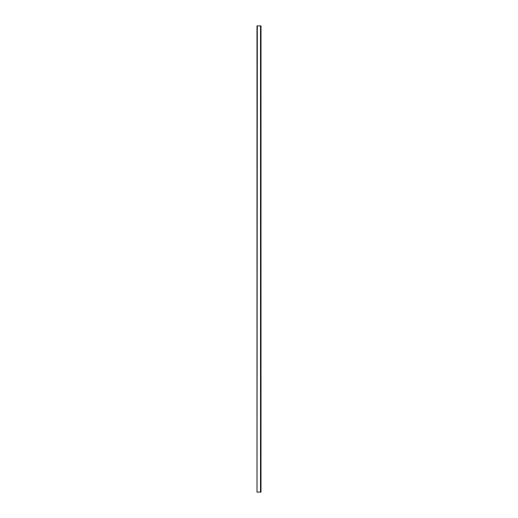 <?xml version="1.0" encoding="UTF-8"?>
<svg xmlns="http://www.w3.org/2000/svg" width="518" height="518" viewBox="0 0 518 518"><rect width="100%" height="100%" fill="white"/><g stroke="black" fill="none" stroke-linecap="round" stroke-linejoin="round"><path stroke-width="0.78" d="M257.31 492.1L261.001 492.1L261.001 25.9L256.999 25.9L256.999 492.1L257.31 25.9M260.515 25.9L260.515 492.1"/></g></svg>
